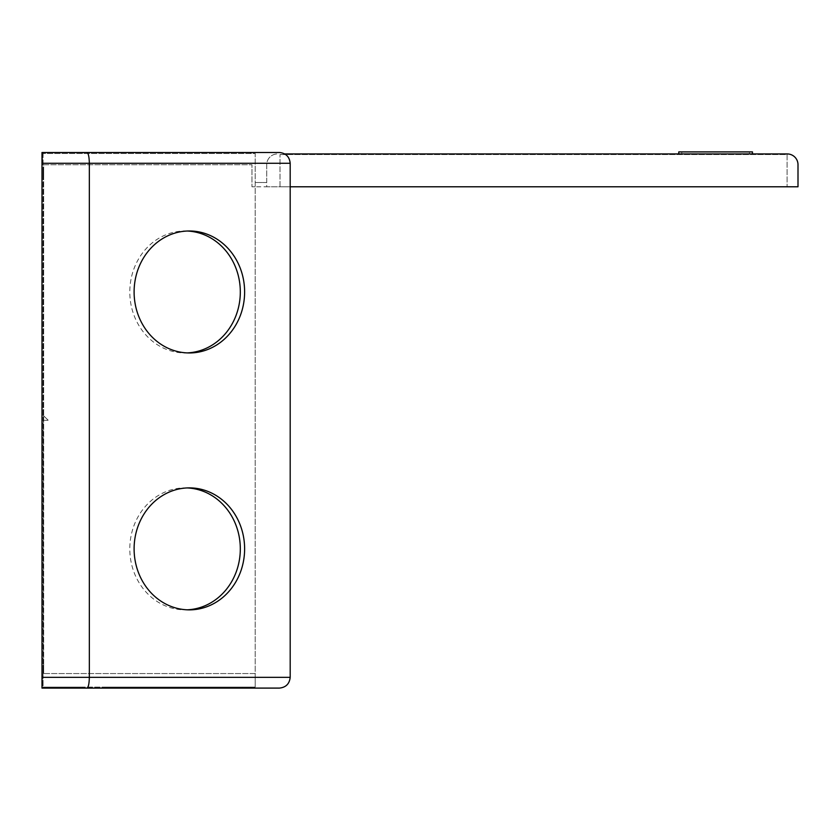 <?xml version="1.0" encoding="UTF-8"?>
<svg xmlns="http://www.w3.org/2000/svg" width="840" height="840" viewBox="0 0 840 840"><rect width="100%" height="100%" fill="white"/><g stroke="black" fill="none" stroke-linecap="round" stroke-linejoin="round"><path stroke-width="0.63" stroke-dasharray="4.2 3.15" d="M43.691 173.292L43.082 173.292L43.082 175.329L43.082 167.202L43.082 173.292L43.082 171.266L43.082 173.292L43.082 171.266L43.082 173.292L43.691 173.292L43.691 171.266L43.691 175.329L43.691 169.228L43.691 173.292L43.691 169.228L43.082 169.228L43.691 169.228L43.691 167.202L43.691 173.292L43.082 173.292L43.691 173.292M43.691 671.36L43.082 671.36L43.082 667.296L43.082 673.397L43.082 665.27L43.082 671.36L43.082 669.333L43.082 671.36L43.691 671.36L43.691 673.397L43.691 665.27L43.691 671.36L43.082 671.36L43.691 671.36M187.204 487.935A60.984 55.262 90 0 0 185.052 487.882A60.984 55.262 90 0 0 129.801 548.877A60.984 55.262 90 0 0 185.052 609.861A60.984 55.262 90 0 0 187.204 609.819M187.204 231.021A60.984 55.262 90 0 0 185.052 230.979A60.984 55.262 90 0 0 129.801 291.963A60.984 55.262 90 0 0 185.052 352.957A60.984 55.262 90 0 0 187.204 352.905M43.082 152.502L43.082 687.078L42.473 687.078L42.473 676.326L42.473 687.078L255.203 687.078L255.203 153.51L42.473 153.51L42.473 164.273L42.473 153.51L255.203 153.51L255.203 673.554L43.691 673.554L43.691 164.745L251.958 164.745L251.958 186.784L251.958 164.745L43.691 164.745L43.691 673.554L255.203 673.554L255.203 687.078L251.076 687.078L251.076 688.097L279.416 688.097A10.773 10.773 0 0 0 290.189 677.324L290.189 163.275A10.773 10.773 0 0 0 279.416 152.502L42 152.502L42 688.097L251.076 688.097L251.076 687.078L250.425 687.078L250.425 688.097M290.189 186.784L251.958 186.784L255.203 186.784L255.203 182.511L255.203 186.784L266.711 186.784L266.711 164.714A10.773 10.773 0 0 1 277.483 153.941A10.773 10.773 0 0 0 266.711 164.714L266.711 182.511L255.203 182.511L266.711 182.511L266.711 186.784L798 186.784L798 164.714A10.773 10.773 0 0 0 787.227 153.941L284.792 153.941M251.076 153.51L251.076 152.502L251.076 153.51M678.773 153.941L752.472 153.941L678.773 153.941L678.773 151.903L752.472 151.903L752.472 153.941M43.082 153.51L43.082 415.338L48.29 420.294L43.082 420.294L43.082 415.338L48.29 420.294L43.082 420.294L43.082 688.097M42.473 164.273L43.082 164.273L42.473 164.273M42.473 676.326L43.082 676.326L42.473 676.326M250.425 687.078L106.123 687.078L106.123 688.097M106.123 687.078L82.415 687.078L82.415 688.097M242.319 687.078L242.319 688.097M82.415 687.078L43.082 687.078M43.691 667.296L43.082 667.296L43.691 667.296M82.415 153.51L82.415 152.502M106.123 153.51L106.123 152.502M250.425 153.51L250.425 152.502M242.319 153.51L242.319 152.502M43.691 169.228L43.082 169.228L43.691 169.228M280.014 186.784L787.091 186.784L280.014 186.784L280.014 154.549L280.014 186.784M681.828 151.903L749.427 151.903L681.828 151.903L681.828 153.941L749.427 153.941L681.828 153.941L681.828 151.903M749.427 151.903L749.427 153.941L749.427 151.903M280.014 154.549L787.091 154.549L787.091 186.784L787.091 154.549L280.014 154.549M43.691 175.329L43.082 175.329M43.691 673.397L43.082 673.397M185.052 487.882L189.357 487.882M185.052 230.979L189.357 230.979M185.052 352.957L189.357 352.957M185.052 609.861L189.357 609.861M43.691 665.27L43.082 665.27M43.691 167.202L43.082 167.202"/><path stroke-width="1.26" d="M244.619 548.877A60.984 55.262 90 0 0 189.357 487.882A60.984 55.262 90 0 0 134.106 548.877A60.984 55.262 90 0 0 189.357 609.861A60.984 55.262 90 0 0 244.619 548.877M187.204 609.819A60.984 55.262 90 0 0 240.314 548.877A60.984 55.262 90 0 0 187.204 487.935M244.619 291.963A60.984 55.262 90 0 0 189.357 230.979A60.984 55.262 90 0 0 134.106 291.963A60.984 55.262 90 0 0 189.357 352.957A60.984 55.262 90 0 0 244.619 291.963M187.204 352.905A60.984 55.262 90 0 0 240.314 291.963A60.984 55.262 90 0 0 187.204 231.021M290.189 186.784L798 186.784L798 164.714A10.773 10.773 0 0 0 787.227 153.941L284.792 153.941M42 688.097L42 677.324L89.334 677.324C89.187 683.823 88.389 687.414 86.94 688.097L42 688.097M42 163.275L42 152.502L86.94 152.502C88.389 153.184 89.187 156.776 89.334 163.275L89.334 677.324L290.189 677.324L290.189 163.275L42 163.275L42 677.324M290.189 677.324C289.506 683.823 285.915 687.414 279.416 688.097L86.94 688.097M86.94 152.502L279.416 152.502C285.915 153.184 289.506 156.776 290.189 163.275M678.773 153.941L678.773 151.903L752.472 151.903L752.472 153.941"/></g></svg>
